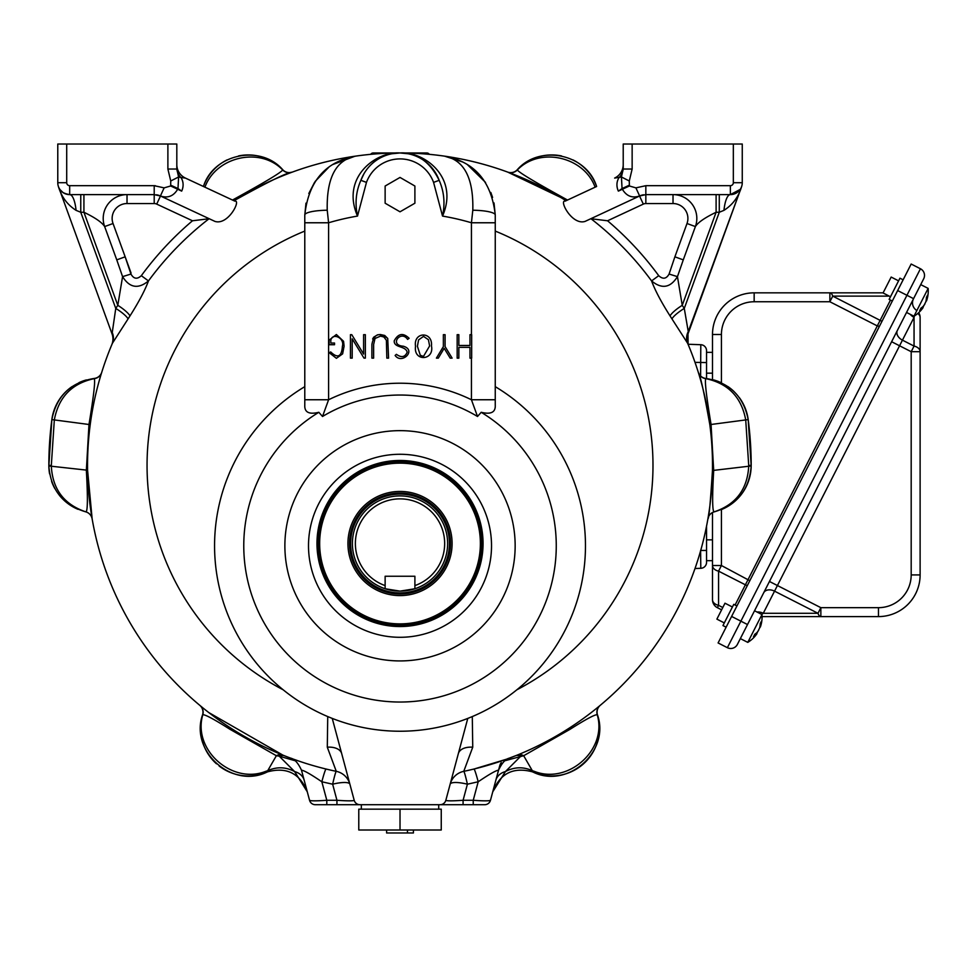 <?xml version="1.0" encoding="UTF-8"?>
<svg xmlns="http://www.w3.org/2000/svg" width="977" height="977" viewBox="0 0 977 977"><rect width="100%" height="100%" fill="white"/><g stroke="black" fill="none" stroke-linecap="round" stroke-linejoin="round"><path stroke-width="1.47" d="M400.02 626.55A83.033 83.033 0 0 1 328.101 501.995A83.033 83.033 0 0 1 471.928 501.995A83.033 83.033 0 0 1 400.02 626.55M233.967 200.725L232.502 200.041C264.352 182.54 281.083 172.526 282.707 169.974L282.829 169.827A8.927 8.927 0 0 0 292.392 172.074L292.111 172.184C287.348 172.379 267.967 181.905 233.967 200.725A312.481 312.481 0 0 1 355.909 156.088C336.027 159.74 326.465 177.79 327.234 210.226L328.59 222.768L328.59 399.752L322.52 416.483L318.832 412.294C309.086 414.688 304.397 412.306 304.787 405.15L304.787 399.752L304.787 405.15M494.02 202.972L495.254 215.013L495.254 405.15C495.657 412.282 490.979 414.663 481.209 412.294A156.235 156.235 0 0 1 518.934 647.128A156.235 156.235 0 0 1 281.095 647.128A156.235 156.235 0 0 1 318.832 412.294M481.209 412.294L477.509 416.483L471.439 399.752L471.439 358.144M495.254 405.15L495.254 386.66A185.447 185.447 0 0 1 467.775 718.413L445.842 800.285C446.636 801.03 452.388 801.03 463.086 800.285L473.234 800.285C483.53 801.03 489.282 801.03 490.478 800.285L498.539 770.194C501.97 762.89 505.634 758.86 509.518 758.103L509.493 758.115M467.775 718.413A185.447 185.447 0 0 1 283.159 689.786A185.447 185.447 0 0 1 304.787 386.66M698.274 372.237A8.927 8.927 0 0 0 705.882 378.453L705.846 378.636C704.551 380.432 706.286 395.709 711.061 424.482L709.827 424.653C704.161 392.778 700.338 375.4 698.372 372.518L698.274 372.237A312.481 312.481 0 0 0 687.637 343.281L670.051 315.925C661.234 302.015 655.066 290.352 651.574 280.924A311.968 311.968 0 0 0 590.987 218.738L590.755 218.763M618.368 191.113A13.397 11.602 -115 0 1 619.149 177.496A14.875 14.081 180 0 0 623.216 167.824L623.216 169.033L632.143 169.033L629.286 180.977L629.383 185.984L622.373 189.245L622.056 188.561L618.368 191.113L622.373 189.245C626.501 196.182 632.253 198.429 639.63 195.974L635.905 187.865L645.834 185.691L730.356 185.691A2.98 2.98 0 0 0 733.336 182.711L742.264 182.711L742.264 144.022L742.264 182.711A11.907 11.907 0 0 1 730.356 194.618L645.834 194.618A14.875 14.875 0 0 0 645.614 194.618A14.875 14.875 0 0 1 645.834 194.618A14.875 14.875 0 0 0 645.614 194.618A14.875 14.875 0 0 1 645.834 194.618L639.544 196.011A14.875 14.875 0 0 1 643.611 194.789A14.875 14.875 0 0 0 639.544 196.011A14.875 14.875 0 0 1 643.611 194.789A14.875 14.875 0 0 0 639.544 196.011L585.064 221.413C571.875 225.589 558.783 199.87 565.146 201.152L596.617 186.485A47.617 47.617 0 0 0 572.949 159.898M495.254 399.752L471.439 399.752A162.561 162.561 0 0 0 328.59 399.752L304.787 399.752L304.787 215.013C308.537 181.172 325.573 161.535 355.909 156.088A312.481 312.481 0 0 1 566.062 200.725L565.146 201.152M444.559 156.149L462.976 162.084M467.36 164.588L485.545 182.43M490.82 192.469L492.591 197.427M495.254 222.768L471.439 222.768L472.807 210.226C473.601 177.838 464.038 159.788 444.132 156.088C474.504 161.596 491.541 181.233 495.254 215.013L495.254 386.66M472.294 716.568L472.746 747.197L463.757 771.341A312.481 312.481 0 0 0 687.637 343.281A14.875 13.886 157 0 1 688.26 331.63L741.543 186.79L687.991 333.914A14.875 14.875 0 0 0 688.248 344.747L687.698 343.428M741.543 186.79C738.502 196.939 732.64 204.791 723.957 210.348L719.28 212.265L716.104 212.265C704.918 217.651 698.018 222.426 695.392 226.566L683.277 259.87L695.392 226.566A23.802 23.802 0 0 0 673.019 194.618L673.019 203.546L645.834 203.546A5.947 5.947 0 0 0 643.318 204.108L607.56 220.778A320.822 320.822 0 0 1 658.718 275.685L651.574 280.924C661.771 289.326 670.393 287.897 677.452 276.638L682.239 305.325L684.279 308.427L688.26 331.63M560.651 197.403L507.649 172.074A8.927 8.927 0 0 0 517.199 169.827C539.414 144.071 586.518 153.78 596.617 186.485M363.981 173.698L360.879 180.33A41.669 41.669 0 0 1 439.161 180.33C430.039 161.73 416.996 152.595 400.02 152.962C424.055 151.13 459.385 177.411 442.532 216.076L433.568 182.381A35.709 35.709 0 0 0 366.473 182.381L357.509 216.076C340.655 177.313 375.998 151.179 400.02 152.962L408.154 153.755M388.577 358.119L387.735 338.445C379.174 331.887 373.886 333.902 371.895 344.49L371.895 358.119L373.629 358.119L373.629 344.49L375.009 338.482L380.48 336.125L383.863 336.992L386.379 340.265L386.831 358.119L388.577 358.119L387.735 338.445L384.73 335.477L380.358 334.525L377.537 334.83L373.69 337.187L372.64 338.982M414.895 186.033L400.02 177.435L385.133 186.033L385.133 203.216L400.02 211.801L414.895 203.216L414.895 186.033M507.93 172.184A8.927 8.817 110.2 0 0 517.334 169.974C518.958 172.526 535.689 182.54 567.539 200.041L566.062 200.725M595.115 187.181C584.026 156.625 539.878 146.465 517.334 169.974L517.199 169.827A47.617 47.617 0 0 1 561.519 155.941M490.478 800.285A5.947 5.947 0 0 1 484.726 804.706L473.234 804.706L473.234 800.285L478.193 781.771A17.855 1.136 76.3 0 0 473.967 769.046L506.526 759.202M505.634 759.532L517.028 755.184A8.927 7.975 68 0 1 523.672 755.722L504.767 760.778M596.813 708.166L600.269 705.321A8.927 8.927 0 0 0 597.423 714.724C610.491 751.142 567.906 789.196 533.149 772.135L532.367 771.818C513.279 766.75 500.065 773.418 492.75 791.81L499.748 765.724A8.927 8.927 0 0 1 501.274 762.61M705.882 378.453C729.392 382.373 743.497 396.088 748.187 419.597L751.179 465.956C749.383 489.636 737.195 504.901 714.614 511.753A8.927 8.927 0 0 0 707.885 518.909L707.898 518.848C708.887 519.129 710.401 502.923 712.465 470.23L713.686 470.377C712.062 499.577 712.355 513.365 714.566 511.728C736.194 504.303 747.588 488.976 748.736 465.76L745.72 419.927C741.47 397.187 728.17 383.424 705.846 378.636A8.927 8.817 162.7 0 1 698.372 372.518M209.286 218.763L209.054 218.738A311.968 311.968 0 0 0 148.467 280.924C144.987 290.328 138.819 301.991 129.978 315.925L112.404 343.281A312.481 312.481 0 0 0 101.767 372.237L101.669 372.518A8.927 8.817 -162.7 0 1 94.195 378.636C71.858 383.424 58.571 397.187 54.321 419.927L51.305 465.76C52.453 488.976 63.835 504.303 85.463 511.728C87.686 513.365 87.979 499.589 86.355 470.377L88.98 424.482C93.743 395.722 95.49 380.444 94.195 378.636L94.158 378.453A8.927 8.927 0 0 0 101.767 372.237M332.253 718.413L341.694 753.621A17.855 10.466 -15 0 0 327.295 747.197L336.283 771.341A17.855 0.977 101.8 0 0 332.644 784.201L321.836 781.771C310.796 774.26 304.006 770.401 301.49 770.194L309.55 800.285C310.759 801.03 316.499 801.03 326.807 800.285L336.943 800.285L332.644 784.201A17.855 4.47 165 0 1 349.888 784.201A17.855 17.855 0 0 0 336.283 771.341A312.481 312.481 0 0 1 112.404 343.281L111.781 344.747A14.875 14.875 0 0 0 112.05 333.914L58.498 186.79C59.389 190.918 63.114 193.531 69.685 194.618L65.166 193.727M327.295 747.197L327.735 716.568M366.473 182.381L360.879 180.33C355.933 191.504 354.81 203.411 357.509 216.076A252.958 252.958 0 0 0 328.59 222.768L304.787 222.768L304.787 215.99M327.234 210.226A23.802 4.787 180 0 0 304.787 215.013L305.984 203.155M308.805 193.519L314.594 182.284M315.18 181.404L328.748 167.287M332.717 164.563L354.92 156.235M176.813 164.6A14.875 14.875 0 0 0 185.41 178.083L234.895 201.152C241.221 199.833 228.252 225.565 214.964 221.413L160.497 196.011A14.875 14.875 0 0 0 156.43 194.789A14.875 14.875 0 0 1 160.484 196.011A14.875 14.875 0 0 0 156.43 194.789A14.875 14.875 0 0 1 160.484 196.011L154.207 194.618A14.875 14.875 0 0 1 154.427 194.618A14.875 14.875 0 0 0 154.207 194.618A14.875 14.875 0 0 1 154.427 194.618A14.875 14.875 0 0 0 154.207 194.618L69.685 194.618A11.907 11.907 0 0 1 57.777 182.711L57.777 144.022L66.705 144.022L66.705 182.711A2.98 2.98 0 0 0 69.685 185.691L154.207 185.691L164.136 187.865L170.657 185.984L170.743 180.977L167.885 169.033L167.885 144.022L66.705 144.022M112.05 333.914L115.762 308.427L117.802 305.325L122.577 276.638L130.955 274.048C133.69 278.946 137.146 279.495 141.323 275.685A320.822 320.822 0 0 1 192.481 220.778L156.711 204.108A5.947 5.947 0 0 0 154.207 203.546L127.022 203.546L127.022 194.618A23.802 23.802 0 0 0 104.649 226.566L116.764 259.87L104.649 226.566C102.023 222.426 95.123 217.651 83.924 212.265L80.761 212.265L76.072 210.348C67.401 204.791 61.539 196.939 58.498 186.79M49.595 473.857A47.617 47.617 0 0 1 48.85 465.956L87.576 470.23L92.143 518.909A8.927 8.927 0 0 0 85.426 511.753C62.833 504.901 50.645 489.636 48.85 465.956L51.854 419.597C56.544 396.088 70.649 382.373 94.158 378.453M304.189 780.269A17.855 13.715 -15 0 0 294.602 771.561L307.291 791.81C299.963 773.418 286.762 766.75 267.661 771.818L266.892 772.135C232.074 789.196 189.575 751.118 202.605 714.724A8.927 8.927 0 0 0 199.772 705.321L203.216 708.154M208.748 712.538L282.951 755.16M267.661 771.818A17.855 1.417 -111.4 0 0 267.722 770.682L276.369 755.722L229.925 729.269C213.975 719.17 204.926 714.334 202.801 714.761C192.408 749.762 231.976 784.775 265.695 771.366L267.722 770.682C276.833 766.579 285.785 766.872 294.602 771.561L279.251 756.198L276.369 755.722A8.927 7.975 -68 0 1 283 755.184L286.969 756.748M301.49 770.194C298.107 762.927 294.443 758.897 290.511 758.103L290.963 758.262M292.013 758.653L300.049 761.498M341.694 753.621L354.199 800.285A5.947 5.947 0 0 0 359.951 804.706L326.807 804.706L326.807 800.285L321.836 781.771A17.855 1.136 103.7 0 1 326.062 769.046M295.274 760.778L279.251 756.198A8.927 7.315 -68.3 0 1 284.686 755.856M359.951 804.706L440.09 804.706A5.947 5.947 0 0 0 445.842 800.285M326.807 804.706L315.302 804.706A5.947 5.947 0 0 1 309.55 800.285M473.234 804.706L440.09 804.706M515.355 755.856A8.927 7.315 68.3 0 1 520.778 756.198L505.439 771.561L492.75 791.81M532.318 771.769A47.617 47.617 0 0 0 597.423 714.724L597.24 714.761C595.078 714.346 586.005 719.194 570.031 729.318L523.672 755.722L532.306 770.682C523.208 766.579 514.244 766.872 505.439 771.561A17.855 13.715 15 0 0 495.84 780.269M200.004 705.516A8.927 8.817 -50.2 0 1 202.801 714.761L202.605 714.724A47.617 47.617 0 0 0 216.491 763.806M219.104 765.98A47.617 47.617 0 0 0 266.892 772.135A17.855 2.247 -113.1 0 1 265.695 771.366M532.367 771.818A17.855 1.417 111.4 0 1 532.306 770.682L534.346 771.366C568.113 784.775 607.609 749.75 597.24 714.761A8.927 8.817 50.2 0 1 600.037 705.516M534.346 771.366A17.855 2.247 113.1 0 1 533.149 772.135M336.943 804.706L336.943 800.285C347.653 801.03 353.393 801.03 354.199 800.285M463.086 804.706L463.086 800.285L467.397 784.201A17.855 0.977 78.2 0 0 463.757 771.341A17.855 17.855 0 0 0 450.153 784.201A17.855 4.47 -165 0 1 467.397 784.201L478.193 781.771C489.269 774.248 496.06 770.389 498.539 770.194M472.746 747.197A17.855 10.466 15 0 0 458.347 753.621M748.736 465.418L751.191 465.431A351.17 351.17 0 0 0 748.809 424.653L748.809 424.653A351.17 351.17 0 0 0 748.187 419.597L711.061 424.482L713.686 470.377L751.179 465.956A47.617 47.617 0 0 1 722.076 509.31M707.898 518.848A8.927 8.903 -170.2 0 1 714.566 511.728L714.614 511.753M232.502 200.041L204.926 187.181C216.015 156.625 260.151 146.465 282.707 169.974A8.927 8.817 -110.2 0 0 292.111 172.184M204.926 187.181L203.424 186.485C213.523 153.78 260.627 144.071 282.829 169.827A47.617 47.617 0 0 0 238.522 155.941M85.426 511.753L85.463 511.728A8.927 8.903 170.2 0 1 92.131 518.848M734.875 193.727L730.356 194.618L740.163 189.453L736.902 192.652M736.597 192.848L735.571 193.409M629.066 185.3L622.056 188.561L621.433 176.984L623.216 169.033L623.216 144.022L742.264 144.022M64.458 193.409L63.566 192.921M63.126 192.652L59.915 189.526M59.841 189.416L58.779 187.499M167.885 144.022L176.813 144.022L176.813 167.824A14.875 14.081 180 0 0 180.892 177.496L178.608 176.984L177.985 188.561L170.975 185.3M141.323 275.685L148.467 280.924C138.27 289.326 129.636 287.897 122.577 276.638L116.764 259.87L125.154 256.817L130.955 274.048M629.286 180.977L621.433 176.984L614.631 178.083A14.875 14.875 0 0 0 623.216 164.6M683.277 259.87L677.452 276.638L669.086 274.048L674.887 256.817L683.277 259.87M170.657 185.984L181.673 191.113L177.985 188.561L177.667 189.245C173.54 196.182 167.788 198.429 160.411 195.974L164.136 187.865M185.41 178.083L180.892 177.496A13.397 11.602 -65 0 1 181.673 191.113M167.885 169.033L176.813 169.033L178.608 176.984L170.743 180.977M671.968 318.905A14.875 3.261 147 0 1 684.279 308.427L719.28 212.265L719.28 194.618M670.051 315.925A14.875 3.236 146.2 0 1 682.239 305.325L716.104 212.265L716.104 194.618M111.781 331.63A14.875 13.886 -157 0 1 112.404 343.281M80.761 194.618L80.761 212.265L115.762 308.427A14.875 3.261 -147 0 1 128.072 318.905M83.924 194.618L83.924 212.265L117.802 305.325A14.875 3.236 -146.2 0 1 129.978 315.925M99.446 185.691L69.685 185.691L69.685 194.618A23.802 6.79 -90 0 1 76.072 210.348M723.957 210.348A23.802 6.79 90 0 1 730.356 194.618L730.356 185.691M415.53 346.285C413.173 331.679 432.921 330.959 431.468 345.98C434.496 360.623 413.271 361.966 415.53 346.285M417.399 346.285L420.318 355.298L423.481 356.397L429.624 345.943L428.414 339.703L423.517 336.393L418.583 339.898L417.399 346.285M438.307 358.119L444.169 348.3L450.177 358.119L452.119 358.119L445.085 346.591L445.085 334.684L443.363 334.684L443.363 346.591L436.414 358.119L438.307 358.119M395.123 355.445C401.718 364.873 417.057 350.071 403.269 346.212C388.736 345.137 400.936 329.457 407.592 339.398L409.119 338.298C403.208 332.571 398.25 333.401 394.232 340.802C393.682 348.093 405.846 345.626 407.177 352.245C405.003 357.216 401.413 357.912 396.418 354.333L395.123 355.445M373.629 358.119L373.629 344.49L375.009 338.482L380.48 336.125L383.863 336.992L386.379 340.265L386.831 358.119M363.603 334.684L363.603 354.077L351.769 334.684L350.438 334.684L350.438 358.119L352.196 358.119L352.196 338.824L363.994 358.119L365.349 358.119L365.349 334.684L363.603 334.684M329.249 352.746L336.406 358.303L342.622 353.857L344.099 346.163L343.562 341.291L336.381 334.525L329.09 340.155L329.09 344.722L334.537 344.722L334.537 343.049L330.8 343.049L330.8 340.46C332.082 332.265 344.881 337.749 342.414 346.212C341.645 356.8 337.737 358.706 330.678 351.94L329.249 352.746M458.848 358.144L457.163 358.144L457.163 334.684L458.848 334.684L458.848 345.479L469.961 345.479L469.961 334.684L471.671 334.684L471.671 358.144L469.961 358.144L469.961 347.348L458.848 347.348L458.848 358.144M495.254 215.013A23.802 4.787 180 0 0 472.807 210.226M471.439 334.684L471.439 222.768A252.958 252.958 0 0 0 442.532 216.076C445.231 203.411 444.108 191.504 439.161 180.33L433.568 182.381M72.054 386.599A47.617 47.617 0 0 0 51.854 419.597A351.17 351.17 0 0 0 51.231 424.653L51.231 424.653A351.17 351.17 0 0 0 48.85 465.431L51.305 465.418M192.481 220.778L209.054 218.738M590.987 218.738L607.56 220.778M658.718 275.685C662.894 279.495 666.351 278.946 669.086 274.048M51.622 481.453A47.617 47.617 0 0 0 54.895 488.659M59.292 495.192A47.617 47.617 0 0 0 77.965 509.31M86.403 379.919A47.617 47.617 0 0 0 78.929 382.666M227.079 159.898A47.617 47.617 0 0 0 203.424 186.485M507.649 172.074A312.481 312.481 0 0 0 292.392 172.074M734.142 391.655A47.617 47.617 0 0 0 727.975 386.599M721.099 382.666A47.617 47.617 0 0 0 713.637 379.919M748.187 419.597A47.617 47.617 0 0 0 739.345 397.627M706.542 526.139L706.542 562.361A5.947 5.947 0 0 1 700.802 568.309L695.013 568.516L700.802 568.309L700.594 550.454M700.594 375.998L700.802 344.71L688.052 344.258L700.802 344.71A5.947 5.947 0 0 1 706.542 350.658L706.542 378.526M700.717 550.454L706.542 550.454L706.542 560.664L712.502 560.664M706.542 352.343L712.502 352.343L706.542 352.343L706.542 362.565L695.013 362.369M429.306 154.329A2.98 2.98 0 0 0 426.802 152.962L373.238 152.962A2.98 2.98 0 0 0 370.723 154.329M721.612 609.843L717.374 607.682A8.927 8.927 0 0 1 712.502 599.731L712.502 512.559M712.502 379.613L712.502 334.488A41.669 41.669 0 0 1 754.159 292.831L883.135 292.831L829.876 292.831L829.876 301.759L832.746 296.129L881.987 321.311M721.429 565.524L721.429 509.579L721.429 565.524L712.502 565.524A8.927 5.935 -0 0 0 718.559 571.142L721.429 565.524L749.811 580.704M717.374 607.682L718.559 605.349L722.797 607.511M754.159 292.831A41.669 41.669 0 0 0 712.502 334.488L721.429 334.488L721.429 382.813L721.429 334.488A32.742 32.742 0 0 1 754.159 301.759L754.159 292.831M920.725 284.612L928.15 288.386L913.959 316.23L906.534 312.445L923.692 278.775L737.379 644.429A7.437 7.437 0 0 1 727.376 647.69L718.095 642.951L731.602 616.438L740.884 621.164L906.937 295.286L897.655 290.56L731.602 616.438M897.655 290.56L911.162 264.034L920.444 268.76L911.162 264.034M920.444 268.76A7.437 7.437 0 0 1 923.692 278.775A7.437 7.437 0 0 0 920.444 268.76L906.937 295.286L913.568 298.657M769.461 581.474L820.851 607.67L817.993 613.287L774.553 591.158A8.927 6.314 27 0 0 763.733 592.721M878.457 607.67A32.742 32.742 0 0 0 911.187 574.928L920.114 574.928L920.114 317.488L920.114 574.928A41.669 41.669 0 0 1 878.457 616.597L878.457 607.67L820.851 607.67L820.851 616.597L762.072 616.597L820.851 616.597A8.927 3.688 -90 0 1 817.993 613.287L763.269 613.287L761.694 614.399M878.457 616.597L820.851 616.597M920.114 351.696L911.187 351.696L914.057 346.078L914.057 317.366L902.443 340.155L914.057 346.078A8.927 5.935 180 0 1 920.114 351.696M918.71 312.677A8.927 8.927 0 0 1 920.114 317.488A8.927 5.935 180 0 0 917.782 313.483M914.387 315.974L914.057 317.366A8.927 6.314 -153 0 1 910.271 314.35M911.187 574.928L911.187 351.696L899.573 345.785L763.269 613.287A8.927 6.314 27 0 0 757.053 612.042M913.483 298.815A8.927 8.927 0 0 0 916.316 310.185A8.927 8.927 0 0 1 913.483 298.815M879.447 326.294L877.297 325.915L890.462 300.086M747.283 585.675L745.39 584.808L877.297 325.915L829.876 301.759L754.159 301.759M892.319 301.026L889.131 299.402L899.939 278.189L903.127 279.813M890.487 296.752L883.061 292.966L891.171 277.065L898.596 280.851M726.131 627.185L722.956 625.561L733.764 604.348L736.939 605.972M724.299 622.911L716.886 619.125L724.983 603.212L732.408 606.998M760.326 627.063L759.886 626.831A29.518 22.776 27 0 1 759.605 628.028L757.712 631.765A29.518 18.783 -153 0 1 754.732 634.281A27.674 21.36 27 0 1 753.475 636.735A29.518 18.783 27 0 0 756.454 634.22L755.526 633.743M754.537 610.759L761.962 614.545L747.784 642.377A29.579 29.579 0 0 0 756.906 633.755M758.628 630.373L757.077 632.437M756.503 633.475A29.518 22.776 -153 0 0 757.309 632.546M760.069 625.72L760.643 626.001A29.518 22.776 -153 0 0 761.278 621.433A27.674 17.61 -153 0 1 760.24 623.46A29.518 22.776 27 0 1 759.605 628.028M924.816 304.226L923.253 306.277M922.691 307.328A29.518 22.776 -153 0 0 923.485 306.399M926.257 299.56L926.831 299.854A29.518 22.776 -153 0 0 927.454 295.274A27.674 17.61 -153 0 1 926.428 297.301A29.518 22.776 27 0 1 925.793 301.881L923.888 305.606A29.518 18.783 -153 0 1 920.908 308.134A27.674 21.36 27 0 1 919.662 310.588A29.518 18.783 27 0 0 922.642 308.06L921.702 307.584M926.514 300.904L926.074 300.684A29.518 22.776 27 0 1 925.793 301.881M441.25 809.164L358.779 809.164L358.779 829.998L441.25 829.998L441.25 809.164M400.02 809.164L400.02 829.998M413.405 829.998L413.405 832.978L386.623 832.978L386.623 829.998M407.458 832.978L407.458 829.998M318.172 543.517A81.836 81.836 0 0 1 440.932 472.636A81.836 81.836 0 0 1 440.932 614.386A81.836 81.836 0 0 1 318.172 543.517M347.934 543.517A52.086 52.086 0 0 1 426.057 498.417A52.086 52.086 0 0 1 426.057 588.618A52.086 52.086 0 0 1 347.934 543.517M400.02 595.591A52.074 52.074 0 0 1 354.92 517.48A52.074 52.074 0 0 1 445.121 517.48A52.074 52.074 0 0 1 400.02 595.591M400.02 594.004A50.486 50.486 0 0 1 356.3 518.274A50.486 50.486 0 0 1 443.741 518.274A50.486 50.486 0 0 1 400.02 594.004M400.02 591.134A47.617 47.617 0 0 1 385.133 588.74L400.02 591.134L414.895 588.74A47.617 47.617 0 0 1 400.02 591.134M385.133 585.602L385.133 588.74A47.617 47.617 0 0 1 361.527 515.477A47.617 47.617 0 0 1 438.502 515.477A47.617 47.617 0 0 1 414.895 588.74L414.895 576.247L385.133 576.247L385.133 585.602A44.637 44.637 0 0 1 364.128 516.967A44.637 44.637 0 0 1 435.913 516.967A44.637 44.637 0 0 1 414.895 585.602M400.02 637.297A91.52 91.52 0 0 0 479.267 500.029A91.52 91.52 0 0 0 320.761 500.029A91.52 91.52 0 0 0 400.02 637.297M459.202 447.026A115.139 115.139 0 0 1 400.02 660.928A115.139 115.139 0 0 1 289.045 515.087A115.139 115.139 0 0 1 459.202 447.026M477.509 416.483A150.751 150.751 0 0 0 322.52 416.483M495.254 231.085A252.958 252.958 0 0 1 516.882 689.786M283.159 689.786A252.958 252.958 0 0 1 304.787 231.085M90.214 424.653L51.854 419.597M632.143 144.022L632.143 169.033M629.383 185.984L635.905 187.865M733.336 182.711L733.336 144.022M155.27 185.691L135.156 185.691M645.834 203.546L645.834 185.691M154.207 203.546L154.207 185.691M57.777 182.711L66.705 182.711M127.022 203.546A14.875 14.875 0 0 0 113.039 223.513L125.154 256.817M156.711 204.108L160.484 196.011M104.649 226.566L113.039 223.513L131.065 273.035M674.887 256.817L687.002 223.513A14.875 14.875 0 0 0 673.019 203.546M639.544 196.011L643.318 204.108M687.002 223.513L695.392 226.566M426.802 154.11L426.802 152.962M373.238 154.11L373.238 152.962M706.542 539.841L712.502 539.841M706.542 373.177L712.502 373.177M829.876 292.831A8.927 3.688 90 0 1 832.746 296.129L889.265 296.129M712.502 599.731A8.927 5.935 -0 0 0 718.559 605.349L718.559 571.142L745.39 584.808L735.083 605.019M727.376 647.69L740.884 621.164L747.515 624.547M897.35 330.482A8.927 6.314 -153 0 0 902.443 340.155L899.573 345.785L891.622 341.73M319.662 543.517A80.346 80.346 0 0 1 440.2 473.93A80.346 80.346 0 0 1 440.2 613.104A80.346 80.346 0 0 1 319.662 543.517M400.02 592.917A49.4 49.4 0 0 1 357.24 518.811A49.4 49.4 0 0 1 442.801 518.811A49.4 49.4 0 0 1 400.02 592.917M202.605 714.724L202.263 715.921M597.423 714.724L597.765 715.921M688.101 344.38L687.991 333.914M391.875 153.755L400.02 152.962M740.358 638.604L747.784 642.377M760.362 626.99A29.579 29.579 0 0 0 761.962 614.545M756.125 633.279L756.943 633.694M926.538 300.843A29.579 29.579 0 0 0 928.15 288.386M913.959 316.23A29.579 29.579 0 0 0 923.094 307.608M922.3 307.132L923.131 307.547M361.331 804.706L361.331 809.164M438.71 804.706L438.71 809.164"/></g></svg>
